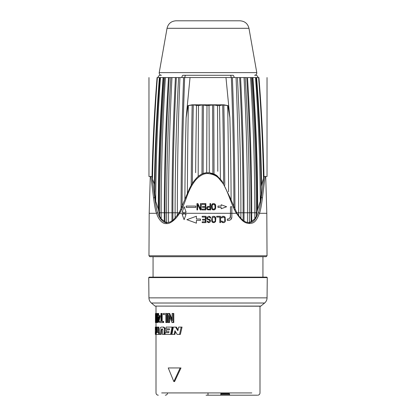 <?xml version="1.0" encoding="UTF-8"?>
<svg xmlns="http://www.w3.org/2000/svg" width="416" height="416" viewBox="0 0 416 416"><rect width="100%" height="100%" fill="white"/><g stroke="black" fill="none" stroke-linecap="round" stroke-linejoin="round"><path stroke-width="0.62" d="M172.021 322.546L173.072 322.546L173.072 313.461L172.12 313.461L172.12 320.694L168.979 313.461L168.043 313.461L168.043 322.546L168.891 322.546L168.891 315.39L172.021 322.546M166.837 392.928L165.324 392.928M164.19 392.928L162.999 392.928M161.673 392.928L251.826 392.928M180.164 367.952L180.991 367.952L174.58 381.576L173.836 381.576L168.246 367.952L180.164 367.952L173.836 381.576M181.21 327.085L182.052 327.085L180.367 334.407L177.148 334.407L174.907 330.741L174.153 334.407L171.896 334.407L173.342 327.085L175.588 327.085L177.861 330.756L178.667 327.085L181.21 327.085L179.551 334.407M175.469 331.672L174.897 334.407L174.153 334.407M175.588 327.085L176.353 327.085L178.064 329.826M165.906 332.649L168.839 332.649L169.026 331.625L166.889 331.625M167.18 329.867L169.343 329.867L169.53 328.843L166.514 328.843M169.53 328.843L165.844 328.843L166.124 327.085L172.723 327.085L171.309 334.407L164.965 334.407L165.24 332.649L168.839 332.649M158.262 327.085L157.789 332.649L158.803 332.649L158.636 334.407L156.27 334.407L156.364 332.649L156.957 332.649L157.347 327.085L158.902 327.085L158.434 332.649M158.803 332.649L159.448 332.649L159.281 334.407L158.636 334.407M161.97 327.085L163.613 327.085C164.757 327.392 165.272 328.619 165.147 330.772L164.606 334.407L162.354 334.407L162.911 330.32L162.339 328.843L161.73 328.843L161.07 329.93L160.54 334.407L159.302 334.407L159.786 329.8C160.004 328.099 160.514 327.194 161.32 327.085L162.952 327.085C164.096 327.392 164.606 328.619 164.486 330.772L163.946 334.407M162.38 328.843L161.72 329.93L161.184 334.407L160.54 334.407M156.296 327.085L155.958 334.407L155.324 334.407L155.324 327.085L155.698 330.2L155.802 327.085L156.946 327.085L156.686 332.649M168.891 322.546L169.588 322.546L169.588 317.039M168.979 313.461L169.676 313.461L172.12 319.093M173.072 322.546L173.805 322.546L173.805 313.461L173.072 313.461M163.956 314.621L165.849 314.621L165.849 322.546L166.634 322.546L166.634 313.461L163.296 313.461L163.296 314.621L165.849 314.621M166.634 322.546L167.31 322.546L167.31 313.461L166.634 313.461M160.321 321.386L160.935 321.386L160.935 313.461L161.528 313.461L161.528 321.386L163.004 321.386L163.004 322.546L159.676 322.546L159.676 321.386L160.935 321.386M162.178 321.386L162.178 313.461L161.528 313.461M163.004 322.546L163.66 322.546L163.66 321.386L163.004 321.386M156.473 320.7L156.395 322.546L155.537 322.546L155.537 313.461L155.672 320.866L156 313.461L156.723 320.85L156.723 313.461L157.035 313.461L157.035 322.546L156.598 322.546L156.109 314.782L155.74 322.546M157.035 322.546L157.68 322.546L157.68 316.612M157.68 315.63L157.68 313.461L157.035 313.461M158.725 315.63L158.725 313.461L158.085 313.461L158.085 315.63L159.463 315.63L159.463 316.742L158.085 322.239L157.752 322.239L157.752 316.612L157.373 316.612L157.373 315.63L157.752 315.63L157.752 313.461L158.085 313.461M158.085 322.239L158.725 322.239L160.108 316.742L160.108 315.63L159.463 315.63M172 327.085L170.596 334.407M169.026 331.625L166.213 331.625L166.499 329.867L169.343 329.867M163.613 327.085L162.952 327.085M155.324 327.47L155.324 327.085L155.324 327.47M155.36 333.237L155.423 331.458M155.61 333.237L155.657 331.479M155.802 327.085L155.444 327.085M156.27 334.407L155.958 334.407M156.005 306.197L156.005 313.461L155.672 313.461M156.723 313.461L156.224 313.461M155.537 313.461L155.537 322.546M155.444 313.461L155.428 322.546M158.085 320.544L159.037 316.612L158.085 316.612L158.085 320.544M160.108 316.742L159.463 316.742M158.725 317.829L158.725 316.612L159.037 316.612M208 277.134L149.193 277.134L148.741 277.597L267.259 277.597L266.807 277.134L208 277.134M208 256.703L153.057 256.703L153.057 277.134M149.874 256.703L266.126 256.703L267.03 255.788L148.97 255.788L149.874 256.703M184.116 219.695L186.082 214.245L184.116 219.695L182.114 214.245L183.42 214.245L183.42 212.191L182.114 212.191L184.148 206.752L186.144 212.191L184.782 212.191L184.782 213.288L230.48 213.288L230.188 218.182M150.92 176.504L153.556 197.948C154.684 206.372 155.683 211.484 156.556 213.288C157.94 218.244 162.011 224.229 166.379 223.548C170.42 224.234 176.613 218.494 179.494 213.288C180.929 211.484 183.227 206.372 186.384 197.948C189.025 190.148 192.249 184.044 196.05 179.639C200.112 175.334 204.095 173.306 207.995 173.55C218.156 174.704 219.575 179.956 221.681 181.802C223.688 183.94 226.33 189.322 229.606 197.948C232.762 206.367 235.061 211.479 236.496 213.288C242.767 222.576 245.544 223.064 249.631 223.548L249.621 223.548C252.762 222.955 255.507 223.636 259.444 213.288C260.317 211.484 261.316 206.372 262.439 197.948L265.08 176.504M230.48 206.752L230.48 213.288L230.48 206.752L231.842 206.752L231.842 217.194L230.916 219.435M229.788 220.168L227.297 220.376L227.297 219.014L227.297 220.376M196.42 220.376L200.507 220.376L200.507 219.014L196.42 219.014L196.42 216.221L186.883 219.695L196.42 223.163L196.42 220.376L196.42 223.163M205.988 222.643L205.988 216.289L202.171 216.289L202.171 217.1L205.353 217.1L205.353 219.263L202.597 219.263L202.597 220.074L205.353 220.074L205.353 221.832L202.171 221.832L202.171 222.643L205.988 222.643L205.988 216.289M210.756 218.046L210.647 217.506L210.756 218.046L210.122 218.046L209.695 217.235L208.426 217.1L207.47 217.911L207.683 218.722L207.47 218.317M208 218.993L209.908 219.534L210.439 221.156L209.908 222.238L209.061 222.643L207.574 222.102L207.152 221.156L207.896 221.426L207.787 221.156M208.104 221.697L209.061 221.832M209.695 221.426L209.799 221.021L209.695 221.426M209.799 221.021L209.378 220.074L207.47 219.534L206.835 218.452L207.048 217.235L206.835 217.776M207.47 216.694L207.048 217.235L207.47 216.694M208.426 216.289L209.799 216.424L210.647 217.506M213.299 216.289L214.677 216.424L215.524 217.235L215.842 218.452L215.524 221.697L214.146 222.643L212.342 222.238L211.708 221.156L211.604 218.452M211.921 217.235L212.342 216.694L211.921 217.235M212.768 216.424L212.342 216.694L212.768 216.424M219.866 217.1L219.866 222.643L219.866 217.1L216.689 217.1L216.689 216.289L220.501 216.289L220.501 222.643L219.866 222.643M221.458 217.235L221.348 217.911L221.879 216.694L221.458 217.235M222.305 216.424L222.836 216.289L222.305 216.424M222.836 216.289L224.318 216.424L225.165 217.235L225.378 221.156L224.739 222.238L223.787 222.643L222.305 222.508L221.458 221.697L221.348 221.021L221.988 221.021L222.409 221.697L223.787 221.832M224.531 221.426L224.739 221.021L224.531 221.426M223.787 217.1L224.739 217.911L224.739 221.021L224.848 218.452L224.531 217.506L222.836 217.1L221.988 217.911L221.348 217.911M196.42 219.014L196.42 216.221M209.695 220.345L209.061 219.939M208.53 222.643L208 222.508M210.439 220.615L210.33 220.074M210.012 217.641L209.274 217.1M213.299 222.643L212.342 222.238L211.708 221.156M215.207 220.48L214.885 217.506L214.146 217.1L212.555 217.506L212.342 221.021L212.872 221.697L214.146 221.832M215.098 221.021L214.568 221.697L215.098 221.021M215.207 218.452L214.885 217.506L214.146 217.1M222.836 222.643L221.879 222.238L221.348 221.021M236.704 212.779L236.496 213.288L230.48 213.288L230.48 217.194L228.66 219.014L227.297 219.014M195.738 206.071L195.738 207.433L186.202 207.433L186.202 206.071L195.738 206.071L195.738 207.433M201.204 203.575L201.204 209.929L200.252 209.929L197.6 204.521L197.6 209.929L196.966 209.929L196.966 203.575L197.917 203.575L200.569 209.118L200.569 203.575L201.204 203.575L201.204 209.929M205.868 203.575L205.868 209.929L202.051 209.929L202.051 209.118L205.228 209.118L205.228 207.36L202.478 207.36L202.478 206.549L205.228 206.549L205.228 204.386L202.051 204.386L202.051 203.575L205.868 203.575L205.868 209.929M208.088 209.929L206.82 208.848L206.82 207.496L207.563 206.549L209.997 206.414L209.997 203.575L210.631 203.575L210.631 209.929L207.563 209.794M213.179 209.929L212.222 209.524L211.588 208.442L211.801 204.521L212.649 203.71L214.552 203.71L215.4 204.521L215.722 205.738L215.613 208.442L214.978 209.524L214.027 209.929L212.222 209.524L211.588 208.442L211.479 205.738L212.222 203.98L213.179 203.575M221.166 208.733L221.166 207.433L217.989 207.433L217.989 206.071L221.166 206.071L221.166 204.766L226.616 206.752L221.166 208.733L221.166 207.433M230.058 197.668L236.834 212.826C238.415 216.086 243.568 221.135 243.584 220.714C244.79 221.354 244.982 222.18 248.976 222.643C251.914 222.04 254.405 222.856 258.279 212.779C259.132 211.037 260.13 205.998 261.269 197.668L263.968 176.524L261.279 186.176L261.258 194.111L260.302 201.235L257.171 211.229L256.303 216.263L254.816 218.858L250.968 221.749L248.456 222.643M249.392 222.576L249.392 212.768A1679.98 1298.643 -90 0 0 245.185 77.563L244.031 77.563A1679.98 1065.771 90 0 1 247.489 212.768L247.504 222.498M256.937 212.768L256.303 216.268L256.303 212.768A1679.98 1481.61 -90 0 0 251.498 77.563L250.593 77.563A1679.98 1298.643 90 0 1 254.805 212.768L256.937 212.768L257.171 211.234A1678.997 1480.742 90 0 0 252.361 77.563L255.497 77.563M254.816 212.768L254.816 218.858L251.711 221.234L251.711 212.768L254.805 212.768M261.258 194.08A1679.98 1607.642 -90 0 0 256.142 77.563L255.518 77.563A1679.98 1481.61 90 0 1 260.291 201.235M237.458 77.563L240.562 77.563A1678.997 1065.142 90 0 1 244.02 212.768L250.968 212.768A1678.997 1297.884 90 0 0 246.75 77.563L245.201 77.563M154.409 184.111L152.485 179.057L152.043 176.571L154.726 197.668L155.199 197.668L155.698 201.23L154.742 194.126L154.409 184.111A1678.997 1606.701 90 0 1 159.396 77.563L157.071 77.563C154.419 110.484 152.74 143.463 152.027 176.504L148.97 176.504L148.97 77.563M263.51 179.046L263.515 179.046A1679.98 1607.642 90 0 0 258.617 77.563L258.929 77.563C261.581 110.479 263.26 143.463 263.973 176.504L267.03 176.504L267.03 77.563M256.131 77.563L258.601 77.563M257.722 209.17A1678.997 1480.742 90 0 0 252.912 77.563L251.508 77.563M251.124 221.619L250.968 212.768L251.711 212.768A1678.997 1297.884 90 0 0 247.499 77.563L250.567 77.563M240.89 218.327L240.89 212.768L243.116 212.768A1678.997 1065.142 90 0 0 239.658 77.563L244 77.563M236.085 77.563L237.432 77.563L236.085 77.563A1679.98 791.939 90 0 1 238.654 212.768L240.9 212.768A1679.98 1065.771 -90 0 0 237.437 77.563M179.946 77.563L236.054 77.563M172 77.563L176.342 77.563A1678.997 1065.142 90 0 0 172.884 212.768L177.341 212.768A1679.98 791.939 -90 0 1 179.915 77.563L178.568 77.563A1679.98 1065.771 90 0 0 175.105 212.768L175.11 218.317M168.496 222.492L168.496 212.768L171.98 212.768A1678.997 1065.142 90 0 1 175.438 77.563L178.542 77.563M171.974 77.563L170.825 77.563A1679.98 1298.643 90 0 0 166.603 212.768L166.608 222.581L167.544 222.643L166.608 222.581L164.289 221.239L165.032 221.744L165.032 212.768L168.506 212.768A1679.98 1065.771 -90 0 1 171.969 77.563M165.433 77.563L170.799 77.563M165.417 77.563L164.512 77.563A1679.98 1481.61 90 0 0 159.697 212.768L159.697 216.268L158.278 209.175L159.063 212.768L161.19 212.768A1679.98 1298.643 -90 0 1 165.407 77.563M154.721 186.181A1678.997 1606.701 90 0 1 159.734 77.563L164.492 77.563M233.906 207.256A1678.997 791.471 90 0 0 231.343 77.563L232.378 77.563A1678.997 791.471 90 0 1 234.946 209.404M261.279 186.176A1678.997 1606.701 90 0 0 256.266 77.563L256.604 77.563A1678.997 1606.701 90 0 1 261.591 184.106M155.698 201.25L158.278 209.175A1678.997 1480.742 90 0 1 163.088 77.563L163.639 77.563A1678.997 1480.742 90 0 0 158.829 211.24M161.195 212.768L164.289 212.768A1678.997 1297.884 90 0 1 168.501 77.563L169.25 77.563A1678.997 1297.884 90 0 0 165.032 212.768L164.289 212.768L164.289 221.239L161.184 218.863L161.184 212.768M181.054 209.383A1678.997 791.471 90 0 1 183.622 77.563L184.881 77.563A2.272 0.889 90 0 1 185.77 75.291L232.898 75.291A2.272 1.186 90 0 1 234.083 77.563M161.184 218.863L159.697 216.268M177.33 215.608L177.33 212.768M238.67 212.768L238.67 215.618M155.709 201.25A1679.98 1481.61 -90 0 1 160.482 77.563M159.869 77.563L159.858 77.563A1679.98 1607.642 90 0 0 154.768 191.818M152.495 179.057A1679.98 1607.642 -90 0 1 157.383 77.563M181.917 77.563A2.272 1.186 90 0 1 183.102 75.291C153.249 75.291 153.249 75.291 183.102 75.291L185.77 75.291M248.966 28.304L167.034 28.304C168.204 23.644 171.184 21.143 175.978 20.8L240.022 20.8C244.816 21.143 247.796 23.644 248.966 28.304L256.781 72.628C256.854 74.204 256.11 75.093 254.545 75.291M208 20.8L189.836 20.8M153.556 197.948A0.91 0.291 173.9 0 1 154.726 197.668C155.865 205.998 156.863 211.037 157.721 212.779C159.11 217.656 162.999 223.298 167.019 222.643A0.91 0.64 90 0 0 166.379 223.548M206.986 105.591A1679.98 164.668 90 0 0 206.7 172.76L206.456 172.78C203.923 172.905 201.167 174.143 198.188 176.498A1679.98 164.668 -90 0 1 198.5 105.591L193.294 104.931L188.032 105.591L186.124 117.806A1679.985 791.939 90 0 0 184.896 199.202M187.387 193.508A1679.985 487.672 -90 0 1 188.349 105.591M186.124 117.806L190.029 77.563M225.971 77.563L229.876 117.806L227.968 105.591L223.772 104.806L192.228 104.806L188.032 105.591M227.968 105.591L227.682 105.591M227.651 105.591A1679.985 487.672 90 0 1 228.608 191.818M231.109 200.45A1679.985 791.939 -90 0 0 229.861 117.806M198.515 105.591L202.259 104.931L206.97 105.591M217.786 171.314A1679.98 164.668 90 0 0 217.5 105.591L213.741 104.931L207.012 105.591M220.381 179.026A1679.98 487.672 -90 0 0 219.487 105.591L217.526 105.591M219.502 105.591L222.706 104.931L227.63 105.591M196.513 105.591A1679.98 487.672 90 0 0 195.66 172.692M229.606 197.948L230.131 197.683L221.879 180.872L217.064 175.9L209.539 172.78L206.456 172.78C202.868 173.285 199.789 174.803 197.236 177.336C193.71 180.955 190.954 185.094 188.973 189.764L179.156 212.826L179.494 213.288L184.782 213.288L184.782 214.245L186.082 214.245M217.812 176.509C216.263 174.824 213.507 173.581 209.544 172.78L209.295 172.76A1679.98 164.668 -90 0 0 209.014 105.591M248.981 222.643A0.91 0.645 88.6 0 1 249.631 223.548M197.917 203.575L200.569 209.118M197.6 204.521L197.6 209.929M209.997 206.414L209.997 203.575M206.716 207.901L207.137 206.955L208.088 206.414M209.997 209.253L209.997 207.225L209.997 209.253L207.667 209.118M207.35 208.442L207.454 208.848L207.35 208.442M209.997 207.225L207.984 207.225L207.35 208.036M214.027 204.386L212.753 204.521L212.118 205.738L212.436 208.712L213.179 209.118L214.448 208.983L215.082 207.766L214.765 204.792L214.027 204.386L214.978 205.197L215.082 207.766L214.765 208.712L214.027 209.118M221.166 206.071L221.166 204.766M217.989 207.433L217.989 206.071M184.782 212.191L184.782 213.288M184.148 206.752L186.144 212.191M231.842 217.194C231.702 219.066 230.646 220.126 228.66 220.376M213.678 395.2L257.135 395.2L208 395.2L208 392.928M220.813 393.598L220.787 395.122L220.813 393.598L229.372 393.593L229.611 394.316L221.052 394.316M206.383 395.2L209.108 395.2M214.432 395.2L206.066 395.2M220.787 395.122L229.346 395.122L229.611 394.316M148.97 176.504L150.28 176.504L149.188 213.288L148.97 255.788M258.279 212.779A0.91 0.452 18.1 0 1 259.444 213.288L266.812 213.288L265.72 176.504L267.03 176.504M165.147 330.772L164.486 330.772M161.72 329.93L161.07 329.93M260.967 306.093L155.033 306.093L260.676 306.197L264.628 303.02L151.372 303.02L155.033 306.093M264.628 303.02C266.193 301.657 267.004 299.936 267.062 297.866L148.938 297.866C148.996 299.936 149.807 301.657 151.372 303.02M260.796 197.668L261.269 197.668A0.91 0.291 6.1 0 1 262.439 197.948M230.23 75.291A2.272 0.889 90 0 1 231.119 77.563M167.034 28.304L159.219 72.628L256.781 72.628M177.346 212.768L179.192 212.768M184.657 77.563A1678.997 791.471 90 0 0 182.094 207.23M223.834 104.931A1678.997 487.386 90 0 1 224.775 185.338M213.741 104.931A1678.997 164.57 90 0 1 214.037 174.049M212.571 104.931A1678.997 164.57 90 0 1 212.867 173.56M207.995 172.697L207.995 173.55M244.02 221.01L244.02 212.768L243.116 212.768L243.116 220.366M236.798 212.768L238.654 212.768M185.931 197.668L186.384 197.948M179.286 212.779L173.321 220.012L170.092 222.009L167.019 222.643M157.721 212.779A0.91 0.452 161.9 0 0 156.556 213.288L149.188 213.288M192.166 104.931A1678.997 487.386 90 0 0 191.225 185.318M193.294 104.931A1678.997 487.386 90 0 0 192.364 183.42M202.259 104.931A1678.997 164.57 90 0 0 201.963 174.044M203.429 104.931A1678.997 164.57 90 0 0 203.133 173.555M222.706 104.931A1678.997 487.386 90 0 1 223.636 183.435M172.884 220.36L172.884 212.768L171.98 212.768L171.98 221.005M158.278 395.2C156.905 395.06 156.146 394.3 156.005 392.928L156.005 334.407M156.005 327.085L156.005 322.546M257.722 395.2C259.1 395.06 259.854 394.3 259.995 392.928L259.995 306.197M267.062 297.866L267.259 277.597M148.938 297.866L148.741 277.597M262.943 277.134L262.943 256.703M266.812 213.288L267.03 255.788M159.219 72.628C159.146 74.204 159.89 75.093 161.455 75.291M158.049 77.563C158.184 76.18 158.943 75.426 160.321 75.291M257.951 77.563C257.816 76.18 257.057 75.426 255.679 75.291M167.565 392.912C167.44 394.3 166.686 395.065 165.298 395.2"/></g></svg>
